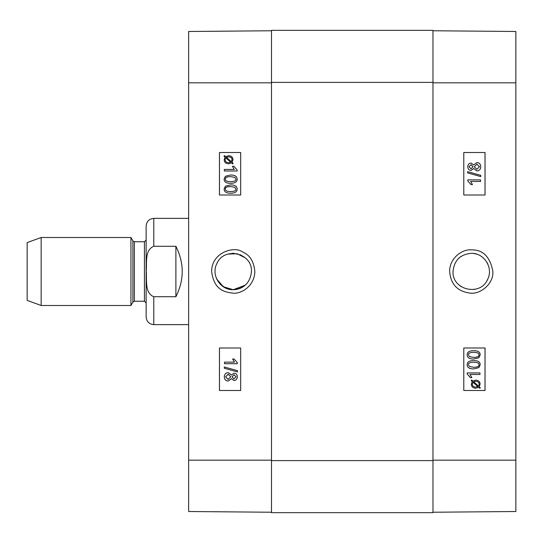 <?xml version="1.0" encoding="UTF-8"?>
<svg xmlns="http://www.w3.org/2000/svg" width="543" height="543" viewBox="0 0 543 543"><rect width="100%" height="100%" fill="white"/><g stroke="black" fill="none" stroke-linecap="round" stroke-linejoin="round"><path stroke-width="0.81" d="M473.747 253.479L476.462 254.07M486.928 262.303L487.818 264.007M487.818 278.993L486.922 280.717M476.455 288.93L473.761 289.521M461.238 286.711L459.202 285.156M459.208 257.837L461.251 256.282M473.693 367.299L469.39 366.491L468.473 364.774C468.114 363.192 469.858 362.344 473.693 362.215C477.528 362.351 479.265 363.192 478.912 364.753C479.272 366.321 477.535 367.17 473.693 367.299M473.679 367.299C477.514 367.17 479.259 366.321 478.899 364.753C479.252 363.192 477.507 362.351 473.679 362.215M473.693 368.907L473.679 368.907C469.335 368.907 467.163 367.523 467.17 364.753C467.095 362.032 469.261 360.647 473.693 360.6C478.016 360.6 480.188 361.984 480.195 364.753L478.885 367.645L473.693 368.907C469.349 368.907 467.177 367.523 467.184 364.753C467.075 362.032 469.247 360.647 473.679 360.6L473.693 360.6M479.978 374.487L470.014 374.487L471.894 377.616L470.381 377.616L467.184 373.937L467.184 372.926L479.978 372.926L479.978 374.487L470.014 374.487M470.367 377.616L467.17 373.937L467.17 372.926M478.444 386.073L478.946 385.252L478.458 386.073L473.632 381.763L475.763 381.274C477.969 381.403 479.102 382.374 479.157 384.179L478.967 385.252L479.143 384.179C479.089 382.374 477.955 381.403 475.749 381.274M473.034 382.245L477.874 386.568L473.028 382.252L472.295 384.159C472.301 385.978 473.448 386.955 475.722 387.084L477.86 386.568L475.709 387.084M475.729 388.245C472.905 388.062 471.433 386.704 471.317 384.166L472.24 381.546L471.148 380.575L471.657 379.998L472.797 381.023L475.729 380.114C478.553 380.338 480.012 381.681 480.121 384.152L479.231 386.759L480.324 387.736L479.836 388.313L478.688 387.295L475.743 388.245C472.919 388.062 471.453 386.704 471.331 384.166L472.254 381.546L471.161 380.575L471.657 379.998M472.783 381.023L475.716 380.114M478.682 387.295L479.836 388.313M470.998 168.812L469.057 166.742L471.086 164.685L473.048 166.735L470.998 168.812L473.034 166.735L471.073 164.685M476.883 169.328L479.489 166.735L476.89 169.328L474.331 166.782L476.944 164.162L479.503 166.735L476.937 164.162M471.046 170.427L471.059 170.427C469.037 170.312 467.944 169.09 467.774 166.776C467.957 164.427 469.064 163.192 471.1 163.07L473.652 164.957L476.924 162.547C479.299 162.69 480.589 164.088 480.786 166.742C480.596 169.402 479.293 170.801 476.876 170.943L473.652 168.506L471.059 170.427C469.023 170.312 467.93 169.09 467.761 166.776C467.937 164.427 469.05 163.192 471.08 163.07M473.645 164.936L476.91 162.547M473.645 168.527L476.876 170.943M467.611 172.912L467.611 171.649L480.786 175.341L480.786 176.604L467.591 172.912L467.611 171.649M467.591 172.912L480.786 176.604M480.569 181.443L470.605 181.443L472.485 184.572L470.971 184.572L467.774 180.894L467.774 179.882L480.569 179.882L480.569 181.443L470.605 181.443M467.761 179.882L467.761 180.894L470.971 184.572M473.693 357.396L469.39 356.588L468.473 354.871C468.114 353.289 469.858 352.441 473.693 352.312C477.528 352.448 479.265 353.289 478.912 354.85C479.272 356.418 477.535 357.267 473.693 357.396M473.679 357.396C477.514 357.267 479.259 356.418 478.899 354.85C479.252 353.289 477.507 352.448 473.679 352.312M473.693 359.011L473.679 359.011C469.335 359.004 467.163 357.62 467.17 354.85C467.095 352.129 469.261 350.744 473.693 350.703C478.016 350.697 480.188 352.081 480.195 354.85L478.885 357.749L473.693 359.011C469.349 359.004 467.177 357.62 467.184 354.85C467.075 352.129 469.247 350.744 473.679 350.703L473.693 350.703M463.79 195.005L485.014 195.005L485.014 152.515L463.79 152.515L485.042 152.515L485.042 195.005L463.79 195.005L463.79 152.515M463.79 390.485L485.014 390.485L485.014 347.995L463.79 347.995L485.042 347.995L485.042 390.485L463.79 390.485L463.79 347.995M453.032 271.5C454.131 260.457 460.199 254.395 471.229 253.316C484.112 252.773 493.675 268.004 487.628 279.401C480.44 296.641 452.027 290.152 453.032 271.5M492.868 271.486C490.146 256.907 483.087 249.705 471.691 249.882C463.213 248.782 450.14 257.111 449.631 270.604C450.337 283.846 457.111 291.347 469.96 293.098C480.161 294.673 493.763 283.901 492.868 271.486M432.981 512.239L515.85 511.513L515.85 31.487L432.981 30.761M271.5 512.66L432.981 512.66L432.981 30.34L271.5 30.34L271.5 512.66L432.981 512.66M153.784 246.271L175.884 246.271C184.321 263.09 184.321 279.91 175.884 296.729L153.784 296.729C144.492 293.01 146.97 279.767 146.243 271.5C146.97 263.233 144.492 249.99 153.784 246.271L153.784 218.381L188.631 218.381M175.884 296.729L175.884 246.271M153.784 296.729L153.784 324.619C149.142 324.164 146.59 321.619 146.135 316.969L146.135 226.031C146.59 221.381 149.142 218.836 153.784 218.381M41.159 237.501L27.15 242.606L27.15 300.394L41.159 305.499L130.938 305.499L130.938 237.501L41.159 237.501L41.159 305.499M144.438 241.75L144.438 301.25L146.135 302.946L146.135 240.054L144.438 241.75L134.372 241.75L132.899 240.902L130.938 237.501M233.252 289.697C220.343 290.267 210.813 274.975 216.854 263.606C224.055 246.352 252.447 252.828 251.457 271.5C250.35 282.55 244.282 288.618 233.252 289.697C237.773 289.65 241.778 288.136 245.273 285.163L233.252 289.704L223.336 286.752L216.664 278.987M217.546 262.317L217.064 263.192M237.23 253.744L228.033 254.063L237.053 253.703L245.266 257.83L240.223 254.687M230.612 176.624L234.915 177.432L235.825 179.149C236.185 180.731 234.447 181.579 230.612 181.708C226.777 181.572 225.04 180.731 225.393 179.17C225.033 177.602 226.77 176.753 230.612 176.624M230.626 176.624C226.784 176.753 225.046 177.602 225.406 179.17C225.053 180.731 226.791 181.572 230.626 181.708M230.612 175.009L230.626 175.009C234.97 175.016 237.142 176.4 237.135 179.17C237.21 181.891 235.044 183.276 230.612 183.317C226.288 183.324 224.116 181.939 224.11 179.17L225.42 176.271L230.612 175.009C234.956 175.016 237.128 176.4 237.121 179.17C237.223 181.891 235.058 183.276 230.626 183.317L230.612 183.317M224.327 169.436L234.291 169.436L232.411 166.307L233.924 166.307L237.121 169.986L237.121 170.997L224.327 170.997L224.327 169.436L234.291 169.436M233.938 166.307L237.135 169.986L237.135 170.997M225.861 157.85L225.359 158.671L225.847 157.85L230.673 162.153L228.542 162.649C226.336 162.52 225.202 161.549 225.148 159.737L225.338 158.671L225.162 159.737C225.216 161.549 226.35 162.52 228.555 162.649M231.27 161.678L226.431 157.355L231.277 161.671L232.004 159.764C231.997 157.945 230.856 156.968 228.583 156.839L226.445 157.355L228.596 156.839M228.576 155.678C231.399 155.855 232.866 157.219 232.988 159.757L232.065 162.377L233.157 163.348L232.648 163.925L231.508 162.9L228.576 163.81C225.752 163.586 224.293 162.242 224.184 159.771L225.073 157.158L223.981 156.18L224.469 155.603L225.61 156.628L228.562 155.678C231.386 155.855 232.852 157.219 232.974 159.757L232.051 162.377L233.137 163.348L232.648 163.925M231.522 162.9L228.589 163.81M225.623 156.622L224.469 155.603M234.087 374.772L232.037 376.849L234.074 374.772L236.015 376.842L233.985 378.899L232.024 376.849L233.999 378.899M228.196 374.256L225.589 376.849L228.189 374.256L230.741 376.801L228.128 379.421L225.576 376.849L228.135 379.421M234.033 373.156L234.019 373.156C236.035 373.272 237.135 374.494 237.298 376.808C237.121 379.157 236.008 380.392 233.979 380.514L231.42 378.627L228.148 381.037C225.773 380.894 224.49 379.496 224.293 376.842C224.476 374.181 225.779 372.783 228.196 372.641L231.42 375.077L234.019 373.156C236.049 373.272 237.148 374.494 237.318 376.808C237.135 379.157 236.029 380.392 233.992 380.514L233.979 380.514M231.427 378.647L228.162 381.037M228.209 372.641L231.433 375.057M237.467 370.665L237.467 371.935L224.293 368.242L224.293 366.973L237.481 370.665L237.467 371.935M224.307 366.973L237.481 370.665M224.503 362.14L234.474 362.14L232.587 359.011L234.101 359.011L237.298 362.69L237.298 363.701L224.503 363.701L224.503 362.14M224.517 362.14L234.474 362.14M237.298 362.69L234.101 359.011M237.318 362.69L237.298 363.701M230.612 186.527L234.915 187.335L235.825 189.052C236.185 190.627 234.447 191.482 230.612 191.611C226.777 191.475 225.04 190.627 225.393 189.073C225.033 187.505 226.77 186.656 230.612 186.527M230.626 186.527C226.784 186.656 225.046 187.505 225.406 189.073C225.053 190.627 226.791 191.475 230.626 191.611M230.612 184.912L230.626 184.912C234.97 184.912 237.142 186.303 237.135 189.073C237.21 191.794 235.044 193.179 230.612 193.22C226.288 193.22 224.116 191.842 224.11 189.073L225.42 186.174L230.612 184.912C234.956 184.912 237.128 186.303 237.121 189.073C237.223 191.794 235.058 193.179 230.626 193.22L230.612 193.22M240.692 347.995L219.467 347.995L219.467 390.485L240.692 390.485L219.447 390.485L219.447 347.995L240.692 347.995L240.692 390.485M240.692 152.515L219.467 152.515L219.467 195.005L240.692 195.005L219.447 195.005L219.447 152.515L240.692 152.515L240.692 195.005M211.627 271.493C214.064 289.697 223.811 292.019 232.899 293.139C240.155 294.143 253.941 287.281 254.864 272.131C254.09 261.712 249.97 254.986 242.504 251.938C234.82 245.823 211.682 251.911 211.627 271.493M271.5 30.761L188.631 31.487L188.631 511.513L271.5 512.239M234.243 253.33L232.268 253.33M216.229 277.941L220.071 284.05M220.784 284.756L226.282 288.313L233.252 289.704L240.223 288.313L245.273 285.163M432.981 82.821L515.85 82.821M432.981 460.179L515.85 460.179M432.981 460.607L271.5 460.607M271.5 82.393L432.981 82.393M132.899 240.902L132.899 302.098L130.938 305.499M134.372 241.75L134.372 301.25L132.899 302.098M271.5 82.821L188.631 82.821M271.5 460.179L188.631 460.179M153.784 324.619L188.631 324.619M134.372 301.25L144.438 301.25"/></g></svg>
